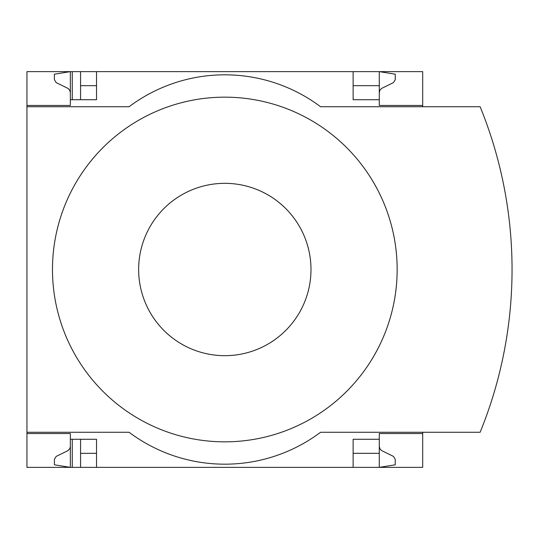 <?xml version="1.0" encoding="UTF-8"?>
<svg xmlns="http://www.w3.org/2000/svg" width="539" height="539" viewBox="0 0 539 539"><rect width="100%" height="100%" fill="white"/><g stroke="black" fill="none" stroke-linecap="round" stroke-linejoin="round"><path stroke-width="0.81" d="M422.691 432.265L422.691 467.367L96.521 467.367L96.521 439.285L70.353 439.285L70.353 467.367L54.399 464.813L54.399 459.275L56.191 456.405L67.847 450.705L69.78 448.657L70.34 446.716L70.353 433.538L26.95 433.538L26.95 432.265L129.077 432.265A159.571 159.571 0 0 0 320.564 432.265L480.134 432.265A431.005 431.005 0 0 0 480.134 106.735L320.564 106.735A159.571 159.571 0 0 0 129.077 106.735L26.95 106.735L26.95 105.462L70.353 105.462L70.353 71.633L80.567 71.633L80.567 99.715M70.353 433.538L26.95 433.538L26.95 467.367L72.266 467.367L72.266 439.285M72.266 99.715L72.266 71.633M72.266 467.367L80.567 467.367L80.567 439.285M353.119 85.674L379.288 85.674L379.288 71.633L80.567 71.633M96.521 467.367L80.567 467.367M70.353 105.462L26.95 105.462L26.95 71.633L70.353 71.633L54.399 74.187L54.399 79.725L56.191 82.595L68.183 88.517L69.78 90.343L70.353 92.695M96.521 85.674L80.567 85.674M379.288 446.305L379.86 448.657L381.45 450.483L393.45 456.405L395.242 459.275L395.242 464.813L379.288 467.367L379.288 453.326L353.119 453.326M96.521 453.326L80.567 453.326M96.521 71.633L96.521 99.715L70.353 99.715M353.119 71.633L353.119 99.715L379.288 99.715L379.288 105.462L422.691 105.462L422.691 71.633L379.288 71.633L395.242 74.187L395.242 79.725L393.45 82.595L381.45 88.517L379.86 90.343L379.288 92.695M422.691 106.735L422.691 105.462M379.288 85.674L379.288 99.715M26.95 106.735L26.95 432.265M422.691 433.538L379.288 433.538L379.288 439.285L353.119 439.285L353.119 467.367M379.288 439.285L379.288 453.326M224.817 441.839A172.339 172.339 0 0 0 397.155 269.5A172.339 172.339 0 0 0 224.817 97.161A172.339 172.339 0 0 0 52.478 269.5A172.339 172.339 0 0 0 224.817 441.839M224.817 183.334A86.166 86.166 0 0 1 299.441 312.586A86.166 86.166 0 0 1 150.192 312.586A86.166 86.166 0 0 1 224.817 183.334"/></g></svg>
